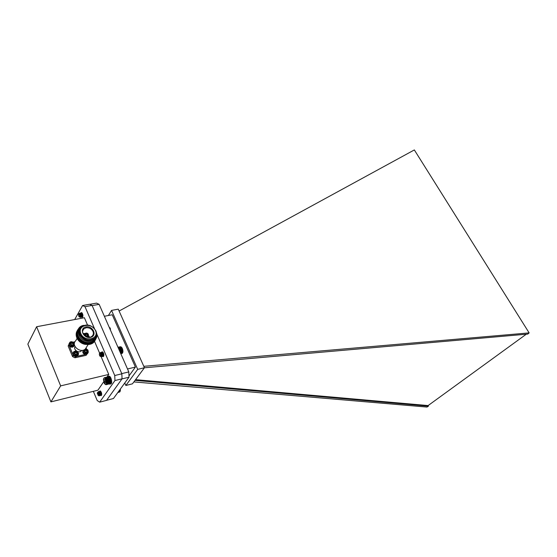 <?xml version="1.0" encoding="UTF-8"?>
<svg xmlns="http://www.w3.org/2000/svg" width="557" height="557" viewBox="0 0 557 557"><rect width="100%" height="100%" fill="white"/><g stroke="black" fill="none" stroke-linecap="round" stroke-linejoin="round"><path stroke-width="0.84" d="M103.651 381.851L97.914 390.199L50.91 401.889L27.85 344.129L36.616 326.736L60.65 385.883L50.91 401.889M106.937 377.075L108.747 374.429L60.65 385.883M93.346 391.334L97.217 400.56L99.668 402.161L114.951 380.542L114.749 375.515L96.8 333.984M94.46 328.567L85.005 306.691L82.589 305.514L74.68 319.551M80.695 313.661L81.336 312.561C82.965 313.904 83.278 315.499 82.269 317.344L80.862 315.541M99.968 394.69L99.995 390.91C101.687 392.163 102.07 393.743 101.144 395.658L100.796 395.435C101.471 393.806 100.991 392.448 99.355 391.383L98.721 392.379L99.543 395.073M101.743 352.108L102.133 351.801C103.874 353.124 104.229 354.753 103.205 356.682C101.743 355.909 101.256 354.384 101.743 352.108M36.616 326.736L84.379 317.72L87.484 324.933M94.502 341.267L99.626 353.194M100.852 356.048L108.747 374.429M114.749 375.515L121.858 373.81L92.065 305.417L85.005 306.691M114.951 380.542L122.046 378.809L121.858 373.81M99.668 402.161L106.554 400.379L122.046 378.809M82.589 305.514L89.635 304.254L92.065 305.417M69.277 343.258C68.344 345.66 69.395 346.983 72.417 347.234L74.025 345.862M70.245 343.78L71.212 343.537L70.955 342.464L71.881 342.277L72.682 343.279L73.496 343.112L73.858 343.968L72.89 344.219L73.148 345.291L72.222 345.486L71.421 344.477L70.607 344.644L70.245 343.78M70.878 343.92L70.349 344.031M72.87 345.347L72.835 344.539M72.814 344.463L72.654 344.846M73.573 344.031L73.496 343.112M73.315 343.418L72.682 343.279M72.201 343.028L72.507 343.585M72.02 343.335L71.881 342.277M71.707 342.583L71.059 342.715M83.195 350.402C82.22 352.825 83.251 354.161 86.286 354.426L87.839 353.11M84.149 351.001L85.103 350.75L84.838 349.678L85.75 349.483L86.551 350.485L87.352 350.311L87.721 351.175L86.774 351.418L87.031 352.497L86.119 352.699L85.318 351.69L84.518 351.864L84.149 351.001M84.768 351.133L84.253 351.244M86.746 352.56L86.711 351.745M86.69 351.662L86.523 352.045M87.428 351.237L87.352 350.311M87.164 350.618L86.551 350.485M86.07 350.235L86.37 350.785M85.889 350.534L85.75 349.483M85.569 349.782L84.943 349.921M73.204 352.574C72.243 355.011 73.287 356.355 76.337 356.598L77.931 355.241M74.165 353.152L75.132 352.894L74.868 351.815L75.801 351.613L76.601 352.623L77.416 352.449L77.778 353.319L76.817 353.57L77.075 354.656L76.149 354.858L75.341 353.841L74.527 354.022L74.165 353.152M74.798 353.277L74.262 353.389M76.796 354.718L76.755 353.897M76.734 353.813L76.574 354.196M77.5 353.382L77.416 352.449M77.235 352.755L76.601 352.623M76.121 352.372L76.42 352.929M75.94 352.678L75.801 351.613M75.62 351.92L74.972 352.052M68.769 344.692L68.149 346.015L72.542 356.543L74.937 357.775L86.126 355.331L86.788 354.259M85.917 353.563L84.643 353.375M73.211 355.415L72.542 356.543M74.937 357.775L75.613 356.661M69.458 346.238L72.675 353.932M68.149 346.015L68.796 344.901M74.916 341.803L73.134 342.172M86.614 349.183L86.063 347.881M77.165 356.25L85.339 354.468M77.131 338.364L75.731 340.745C70.509 345.298 80.598 353.911 85.388 348.981L86.62 346.969M85.548 344.428C82.666 344.01 80.319 342.68 78.516 340.431M75.063 346.607C73.016 349.615 78.732 353.625 81.266 350.959L81.726 350.388M94.85 340.696C91.891 347.032 79.56 345.082 76.831 337.737C75.801 335.14 75.954 332.78 77.277 330.656M94.606 338.224L94.516 338.572M95.261 340.028C92.302 346.37 79.957 344.414 77.228 337.062C76.198 334.465 76.344 332.104 77.674 329.981M95.679 339.359C92.72 345.709 80.361 343.746 77.625 336.386C76.588 333.782 76.741 331.422 78.071 329.298M96.431 332.606C99.195 339.77 90.345 345.41 82.889 341.009C75.286 336.846 75.961 326.479 83.759 325.344M96.521 333.434C97.844 339.728 89.893 343.871 83.453 340.076C76.887 336.47 76.664 327.62 82.972 325.671M95.414 337.298L94.182 338.9C88.507 342.186 83.654 340.8 79.623 334.764C78.711 332.459 78.85 330.378 80.048 328.512M95.908 330.865C97.036 333.74 96.605 336.184 94.613 338.203C88.939 341.483 84.079 340.104 80.041 334.054C78.955 331.213 79.373 328.804 81.294 326.82C86.976 323.478 91.849 324.828 95.908 330.865M80.828 333.615C77.075 324.842 91.905 322.002 95.525 330.663C99.404 339.317 84.539 342.444 80.828 333.615M85.973 326.903C78.822 328.226 83.348 338.893 90.471 337.382C97.572 335.955 93.019 325.455 85.973 326.903M92.998 331.45C91.487 328.693 89.162 327.467 86.029 327.781L83.724 328.971C79.435 332.863 87.964 340.153 92.107 336.129C93.423 334.861 93.715 333.302 92.998 331.45M89.552 337.208L88.493 335.474M85.096 333.532L83.021 333.476M88.876 337.243L88.159 336.01M84.775 334.075L83.32 334.068M88.424 334.395L88.131 336.031C85.59 336.63 84.594 335.78 85.144 333.483C86.419 332.731 87.512 333.037 88.424 334.395M87.985 334.478C86.405 333.065 85.506 333.246 85.291 335.029C86.878 336.449 87.776 336.261 87.985 334.478M87.526 334.743L85.694 334.235C85.381 335.523 85.938 335.996 87.358 335.655L87.526 334.743M119.107 311.036L414.338 149.937L529.15 332.898L143.803 366.311M526.281 334.214L428.103 405.573L428.437 406.164L426.975 407.063L133.882 381.921M108.406 315.499L111.546 310.409L137.69 369.368L125.847 385.479L124.768 382.993M128.952 375.975L135.414 367.091L112.236 314.768L104.368 316.272M111.546 310.409L118.265 309.149L144.444 367.745L132.462 383.822L125.847 385.479M144.444 367.745L137.69 369.368M127.511 368.971L135.414 367.091M128.994 377.193L121.976 378.913L106.624 400.288L113.44 398.527L128.994 377.193L128.806 371.93L121.774 373.615L92.149 305.598L99.132 304.338L96.535 303.119L89.788 304.324M128.806 371.93L99.132 304.338M144.416 367.787L527.764 334.082L529.15 332.898M428.103 405.573L135.56 379.665M135.031 380.375L428.437 406.164M110.272 329.702L109.269 327.432M110.091 329.298L109.388 327.704M109.437 327.808L110.244 328.094L110.488 330.204M110.481 330.176L110.021 327.927L109.235 327.342M110.314 329.807L109.444 327.829M110.418 330.036L109.402 327.718M110.216 379.665L106.756 380.508L106.763 384.079L106.088 384.699L105.092 384.288M110.251 379.491L110.14 379.157L110.251 379.491L106.756 380.508M110.14 379.157L106.359 380.069L106.471 380.41M110.014 378.83L106.359 380.069M109.882 378.523L106.234 379.749M109.736 378.238L106.102 379.435M109.576 377.973L105.955 379.15M109.416 377.73L105.795 378.885M105.37 377.973L108.831 377.145L105.189 377.834L105.635 378.642M108.622 377.012L105.189 377.834M108.406 376.915L105.008 377.737M108.197 376.866L104.827 377.674M107.974 376.845L104.653 377.646M106.088 384.699L109.548 383.836M106.248 384.65L109.743 383.738M106.394 384.56L109.917 383.606M106.533 384.434L110.07 383.439M106.652 384.274L110.105 383.432L110.349 382.944M110.488 382.457L106.714 383.383M110.537 382.151L106.756 383.105M110.565 381.879L106.784 382.805M110.571 381.559L106.791 382.485M110.425 380.187L110.565 381.225L110.425 380.187L106.645 381.106M105.76 384.407C108.274 383.348 104.173 374.631 103.428 379.449L104.403 383.571L105.76 384.407M105.816 382.819L105.322 379.832L104.96 379.428L104.117 379.7L104.124 381.531L104.967 383.091L105.816 382.819M104.96 379.428L104.117 379.7L104.124 381.531L104.967 383.091L105.809 382.826M105.029 379.484L104.117 379.7M105.844 381.113L104.124 381.531M103.818 378.287L104.486 377.66M106.568 380.751L110.349 379.832M110.307 380.034L106.847 380.877M106.923 381.246L110.383 380.403M106.645 380.146L110.105 379.31M106.526 379.797L109.98 378.962M106.387 379.463L109.847 378.628M106.234 379.15L109.694 378.314M106.081 378.857L109.534 378.022M105.907 378.593L109.367 377.757M105.733 378.356L109.193 377.521M105.552 378.147L109.012 377.319M106.763 384.079L110.216 383.237M106.853 383.857L110.307 383.007M106.93 383.599L110.383 382.75M106.986 383.313L110.439 382.471M107.021 383.007L110.474 382.165M107.041 382.68L110.495 381.837M107.041 382.339L110.495 381.489M106.784 382.151L110.565 381.225M107.021 381.977L110.474 381.134M106.756 381.81L110.537 380.884M106.979 381.615L110.439 380.772M106.707 381.454L110.488 380.535M99.536 353.479C100.128 352.268 100.803 352.581 101.555 354.433L101.632 356.034L101.214 356.807L100.615 356.445M100.309 352.72L100.713 352.428C102.397 353.57 102.857 354.962 102.105 356.612L100.859 354.05M100.928 353.166L101.604 352.233C103.289 353.375 103.748 354.767 102.996 356.417C101.611 355.213 101.444 353.751 102.495 352.038L102.78 352.045M103.686 356.202C102.69 355.282 102.439 353.953 102.934 352.205M103.874 355.129L103.518 353.235L103.874 355.157M101.555 354.433L101.325 356.786L100.699 356.383M100.385 352.741L100.824 352.407C102.509 353.542 102.968 354.934 102.216 356.584L100.977 354.217M100.831 354.022L101.632 356.055C102.105 355.394 101.903 354.461 101.012 353.27L101.715 352.212C103.4 353.347 103.86 354.739 103.101 356.389C101.722 355.185 101.555 353.73 102.606 352.017L102.732 352.003M103.713 356.139L102.989 352.268M103.86 354.774L103.637 353.591M99.292 353.96L99.689 355.867L100.622 355.728C100.448 353.709 100.002 353.117 99.292 353.96M100.873 355.262L101.632 356.014L100.149 353.493L100.887 355.805L100.079 356.236M100.149 353.493L100.789 356.236M101.019 353.284L101.409 352.936C102.641 353.73 103.01 354.705 102.516 355.86C101.59 354.997 101.52 353.96 102.3 352.741C103.532 353.535 103.901 354.51 103.407 355.665C102.481 354.809 102.404 353.772 103.184 352.546L103.08 352.574C102.293 353.792 102.37 354.83 103.296 355.686C103.79 354.531 103.421 353.563 102.189 352.769C101.409 353.987 101.478 355.025 102.411 355.881C102.899 354.732 102.53 353.758 101.297 352.964L101.409 352.936M100.643 354.412L100.887 355.805M101.283 353.73L101.639 356.007M100.754 354.718L100.733 353.911M103.867 355.324L103.449 353.061M120.737 353.542L122.436 353.159L122.867 351.906L122.596 349.246L121.363 347.15L122.115 347.979L122.944 351.732L122.665 352.706M120.305 346.746L117.973 347.241L120.528 346.746M120.744 346.788L117.993 347.296M120.96 346.872L118.028 347.38M121.419 347.185L120.994 346.865L118.084 347.498M120.792 353.667L122.408 353.166M120.834 353.765L122.255 353.347M121.182 346.99L118.147 347.652M121.363 347.15L118.23 347.833M121.544 347.338L118.321 348.041M121.76 347.554L118.425 348.278M121.718 347.568L118.425 348.285L119.163 349.956M121.927 347.777L118.564 348.515M122.115 347.979L118.578 348.543M122.08 348.034L118.697 348.773M122.046 348.097L118.725 348.828M122.227 348.306L118.829 349.051M122.199 348.397L118.864 349.135M122.366 348.605L118.954 349.357M122.331 348.724L118.996 349.455M122.484 348.919L119.073 349.671M122.456 349.058L119.114 349.796M122.596 349.246L119.177 349.998M122.561 349.413L119.24 350.144M122.693 349.58L119.323 350.325M122.651 349.768L119.393 350.485M122.77 349.928L119.47 350.659M122.728 350.13L119.546 350.833M122.832 350.269L119.616 350.987M122.784 350.499L119.699 351.182M122.874 350.618L119.755 351.307M122.819 350.854L119.846 351.516M122.902 350.959L119.894 351.62M122.839 351.209L119.992 351.843M122.909 351.286L120.027 351.927M122.839 351.551L120.124 352.156M122.895 351.606L120.152 352.212M122.819 351.878L120.256 352.449M122.867 351.906L120.27 352.484M122.777 352.184L120.375 352.72L122.819 352.184M122.714 352.47L120.486 352.964M122.637 352.727L120.584 353.187M122.547 352.964L120.667 353.382M97.461 392.636C98.582 391.662 99.271 392.553 99.515 395.31L99.076 395.874L98.429 395.47M98.053 391.968L98.485 391.599C100.114 392.671 100.594 394.022 99.926 395.658L99.466 395.449M99.995 394.725L99.543 392.657M99.606 392.17L100.225 391.16L100.761 391.272M101.576 395.226L101.137 394.941M100.859 394.502L100.413 392.448M101.743 394.307L101.283 392.239M99.515 395.31L99.125 395.86M98.54 391.585L98.589 391.571C100.225 392.643 100.706 393.994 100.037 395.63L99.981 395.637M99.411 391.369L99.466 391.355C101.096 392.427 101.583 393.778 100.908 395.407L100.852 395.414M100.281 391.153L100.629 391.139M101.59 395.178L100.559 391.968M97.663 392.567L97.252 393.131L98.157 395.338C98.805 394.474 98.638 393.548 97.663 392.567M98.944 395.881L98.624 393.736L98.7 394.836L98.039 395.303M98.624 393.736L98.575 395.345M99.425 392.086C100.469 393.096 100.768 394.036 100.323 394.906L100.323 394.906M100.295 391.863C101.339 392.88 101.639 393.82 101.193 394.683L101.193 394.683M99.021 392.824L99.55 394.85M99.522 392.212L100.309 394.878M99.682 394.419L99.418 393.312M100.399 391.996L101.179 394.655M100.559 394.21L100.288 393.082M101.43 393.994L101.151 392.852M120.389 388.988L120.166 391.23L120.305 389.106M120.11 391.369L118.453 391.641M117.993 392.281L119.859 391.808L120.075 391.439L118.272 391.898M117.903 392.407L119.811 391.822M117.84 392.483L119.644 391.961M117.819 392.511L119.463 392.072M120.368 389.468L119.971 389.573M120.312 389.719L119.762 389.858M120.382 389.789L119.678 389.97M120.319 390.053L119.456 390.269M120.382 390.102L119.4 390.353M120.305 390.373L119.177 390.659M120.361 390.401L119.142 390.708M120.277 390.673L118.913 391.021M120.326 390.673L118.899 391.035M120.228 390.958L118.669 391.348M119.978 391.641L118.112 392.114M78.76 314.092C79.268 312.978 79.874 313.201 80.584 314.754L80.758 316.369L80.326 317.399L79.769 317.03M79.554 313.389L79.95 313.125C81.531 314.28 81.949 315.652 81.211 317.232L80.076 314.677M80.152 313.904L80.835 312.957C82.408 314.12 82.833 315.485 82.088 317.065C80.807 315.854 80.681 314.433 81.712 312.797L81.928 312.797M82.749 316.863L82.123 313.013M82.93 315.575L82.715 314.287M80.584 314.754L80.438 317.379L79.846 316.954M79.63 313.417L80.062 313.104C81.635 314.259 82.06 315.631 81.322 317.212L80.194 314.844M80.236 314.023L80.939 312.937C82.52 314.099 82.944 315.471 82.199 317.044C80.911 315.833 80.786 314.413 81.823 312.776L81.893 312.769M82.777 316.787L82.178 313.097M78.474 314.761L78.864 316.473L79.762 316.139C79.526 314.245 79.108 313.73 78.495 314.587L78.474 314.761M80.758 316.369L79.212 314.044L80.02 316.202L79.24 316.829M79.212 314.044C80.097 315.102 80.326 316.035 79.916 316.829M80.173 313.932C81.03 315.109 81.225 316.028 80.758 316.682L80.048 314.642M80.222 313.995L80.619 313.64C81.782 314.447 82.116 315.408 81.635 316.515C80.772 315.652 80.73 314.635 81.503 313.473C82.659 314.28 83 315.241 82.52 316.348C81.677 315.554 81.614 314.545 82.325 313.326L82.269 313.333C81.496 314.496 81.545 315.506 82.408 316.369C82.889 315.262 82.547 314.301 81.392 313.494C80.619 314.656 80.668 315.673 81.531 316.536C82.004 315.429 81.67 314.468 80.507 313.661L80.166 313.918M82.93 315.735L82.687 314.183M79.707 314.823L80.006 316.467M80.41 314.336L80.647 316.703L79.957 314.524M82.93 315.951L82.61 313.953M109.186 383.94L110.676 383.968C112.918 383.62 110.996 375.502 108.845 376.219L107.348 376.978M109.826 384.177C112.061 383.829 110.14 375.703 107.988 376.428M74.478 345.062L72.849 346.503C69.75 346.21 68.727 344.86 69.778 342.444C69.736 342.214 71.957 340.445 74.38 343.572M72.8 345.66C70.781 346.733 68.79 341.963 71.31 342.102C73.315 341.03 75.313 345.786 72.8 345.66M88.382 352.003L87.783 353.173L86.732 353.709C84.079 353.632 82.937 352.442 83.306 350.144M84.873 349.406L85.179 349.309C87.157 348.236 89.176 352.985 86.69 352.866C84.573 352.839 83.808 351.78 84.386 349.705M76.769 355.874C73.649 355.589 72.626 354.217 73.712 351.766L75.327 351.07C75.752 350.555 80.187 352.894 77.855 355.324L76.769 355.874M78.46 354.085L77.416 356.041M76.727 355.032C74.708 356.125 72.695 351.321 75.223 351.439C77.228 350.353 79.247 355.143 76.727 355.032M88.25 337.208L87.811 336.567M84.448 334.646L83.661 334.583M74.478 345.041L73.524 346.67M85.416 348.94L87.038 349.406C88.208 349.845 88.459 351.098 87.783 353.173L87.338 353.89M85.388 348.981L88.083 344.595M81.266 350.959L81.614 350.388M94.182 338.9L94.613 338.203M82.708 330.865L83.724 328.971M87.498 337.076L88.131 336.031M84.142 335.161L84.768 334.116M85.479 334.583L85.694 334.235"/></g></svg>
